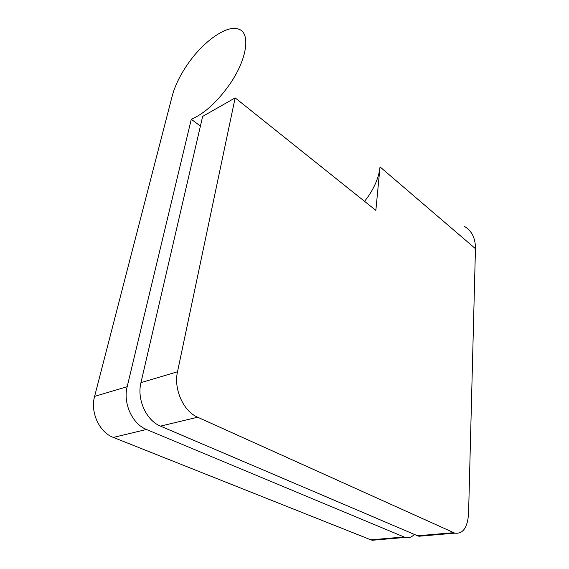 <?xml version="1.0" encoding="UTF-8"?>
<svg xmlns="http://www.w3.org/2000/svg" width="569" height="569" viewBox="0 0 569 569"><rect width="100%" height="100%" fill="white"/><g stroke="black" fill="none" stroke-linecap="round" stroke-linejoin="round"><path stroke-width="0.85" d="M464.425 226.405C471.793 230.751 475.478 238.169 475.456 248.674L468.579 513.466C467.59 527.57 463.01 534.135 454.83 533.153L418.912 536.247L417.596 535.792L160.494 426.124C146.318 420.569 136.695 399.303 140.956 382.624L202.649 116.425L235.153 97.868L375.853 210.381L380.028 166.909C379.011 176.461 375.12 186.241 368.378 196.241L364.565 201.355M191.284 119.284L127.172 386.714L94.603 396.38L172.243 95.877C174.825 86.225 179.626 76.161 186.653 65.691C202.301 42.078 226.995 24.118 238.88 29.247C250.765 33.087 247.131 59.112 229.855 84.112C217.308 101.901 204.449 113.622 191.284 119.284L200.416 126.076M418.912 536.247L424.702 535.749M160.494 426.124L197.663 417.219L454.83 533.153M235.153 97.868L177.507 371.777C173.474 389.061 183.41 411.295 197.663 417.219M414.346 534.405C411.671 537.257 408.606 538.267 405.164 537.428L146.475 429.481C132.335 424.061 122.833 403.165 127.172 386.714M403.841 536.98L370.881 539.832L113.338 437.426C99.319 432.312 90.108 412.283 94.603 396.38M370.881 539.832L372.218 540.266L378.165 539.753M475.456 248.674L380.028 166.909M417.596 535.792L453.536 532.676M140.956 382.624L177.507 371.777M146.475 429.481L113.338 437.426M372.218 540.266L405.164 537.428"/></g></svg>
